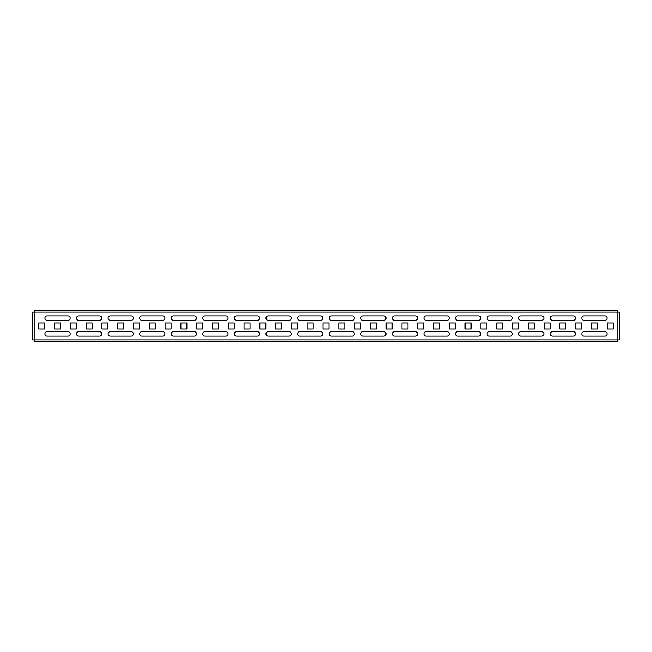 <?xml version="1.0" encoding="UTF-8"?>
<svg xmlns="http://www.w3.org/2000/svg" width="652" height="652" viewBox="0 0 652 652"><rect width="100%" height="100%" fill="white"/><g stroke="black" fill="none" stroke-linecap="round" stroke-linejoin="round"><path stroke-width="0.98" d="M63.236 310.523L49.658 310.523M94.817 310.523L81.239 310.523M126.398 310.523L112.82 310.523M157.98 310.523L144.402 310.523M189.561 310.523L175.983 310.523M221.15 310.523L207.564 310.523M252.732 310.523L239.145 310.523M284.313 310.523L270.735 310.523M315.894 310.523L302.316 310.523M347.475 310.523L333.897 310.523M379.056 310.523L365.479 310.523M410.638 310.523L397.06 310.523M442.219 310.523L428.641 310.523M473.808 310.523L460.222 310.523M505.39 310.523L491.804 310.523M536.971 310.523L523.393 310.523M568.552 310.523L554.974 310.523M600.133 310.523L586.556 310.523M619.4 320.156L619.4 316.049M619.4 335.951L619.4 331.844M617.819 341.477L617.819 339.896L32.6 339.896L32.6 312.104L34.181 312.104L34.181 310.523L617.819 310.523L617.819 312.104L619.4 312.104L619.4 339.896L617.819 339.896L617.819 312.104L34.181 312.104L34.181 341.477L617.819 341.477M44.76 310.523L38.761 310.523M76.341 310.523L70.343 310.523M107.922 310.523L101.924 310.523M139.504 310.523L133.505 310.523M171.085 310.523L165.086 310.523M202.674 310.523L196.668 310.523M234.255 310.523L228.249 310.523M265.837 310.523L259.838 310.523M297.418 310.523L291.42 310.523M328.999 310.523L323.001 310.523M360.58 310.523L354.582 310.523M392.162 310.523L386.163 310.523M423.751 310.523L417.745 310.523M455.332 310.523L449.326 310.523M486.914 310.523L480.915 310.523M518.495 310.523L512.496 310.523M550.076 310.523L544.078 310.523M581.657 310.523L575.659 310.523M613.239 310.523L607.24 310.523M573.287 336.106A2.209 2.209 0 0 0 575.504 333.897A2.209 2.209 0 0 0 573.287 331.689L552.448 331.689A2.209 2.209 0 0 0 550.231 333.897A2.209 2.209 0 0 0 552.448 336.106L573.287 336.106M573.287 320.311A2.209 2.209 0 0 0 575.504 318.103A2.209 2.209 0 0 0 573.287 315.894L552.448 315.894A2.209 2.209 0 0 0 550.231 318.103A2.209 2.209 0 0 0 552.448 320.311L573.287 320.311M597.452 328.999L597.452 323.001L591.454 323.001L591.454 328.999L597.452 328.999M604.869 320.311A2.209 2.209 0 0 0 607.085 318.103A2.209 2.209 0 0 0 604.869 315.894L584.029 315.894A2.209 2.209 0 0 0 581.82 318.103A2.209 2.209 0 0 0 584.029 320.311L604.869 320.311M604.869 336.106A2.209 2.209 0 0 0 607.085 333.897A2.209 2.209 0 0 0 604.869 331.689L584.029 331.689A2.209 2.209 0 0 0 581.82 333.897A2.209 2.209 0 0 0 584.029 336.106L604.869 336.106M613.239 328.999L613.239 323.001L607.24 323.001L607.24 328.999L613.239 328.999M581.657 328.999L581.657 323.001L575.659 323.001L575.659 328.999L581.657 328.999M565.871 328.999L565.871 323.001L559.864 323.001L559.864 328.999L565.871 328.999M550.076 328.999L550.076 323.001L544.078 323.001L544.078 328.999L550.076 328.999M534.29 328.999L534.29 323.001L528.283 323.001L528.283 328.999L534.29 328.999M518.495 328.999L518.495 323.001L512.496 323.001L512.496 328.999L518.495 328.999M502.7 328.999L502.7 323.001L496.702 323.001L496.702 328.999L502.7 328.999M486.914 328.999L486.914 323.001L480.915 323.001L480.915 328.999L486.914 328.999M471.119 328.999L471.119 323.001L465.12 323.001L465.12 328.999L471.119 328.999M455.332 328.999L455.332 323.001L449.326 323.001L449.326 328.999L455.332 328.999M439.538 328.999L439.538 323.001L433.539 323.001L433.539 328.999L439.538 328.999M423.751 328.999L423.751 323.001L417.745 323.001L417.745 328.999L423.751 328.999M407.956 328.999L407.956 323.001L401.958 323.001L401.958 328.999L407.956 328.999M392.162 328.999L392.162 323.001L386.163 323.001L386.163 328.999L392.162 328.999M376.375 328.999L376.375 323.001L370.377 323.001L370.377 328.999L376.375 328.999M360.58 328.999L360.58 323.001L354.582 323.001L354.582 328.999L360.58 328.999M344.794 328.999L344.794 323.001L338.787 323.001L338.787 328.999L344.794 328.999M328.999 328.999L328.999 323.001L323.001 323.001L323.001 328.999L328.999 328.999M313.213 328.999L313.213 323.001L307.206 323.001L307.206 328.999L313.213 328.999M297.418 328.999L297.418 323.001L291.42 323.001L291.42 328.999L297.418 328.999M281.623 328.999L281.623 323.001L275.625 323.001L275.625 328.999L281.623 328.999M265.837 328.999L265.837 323.001L259.838 323.001L259.838 328.999L265.837 328.999M250.042 328.999L250.042 323.001L244.044 323.001L244.044 328.999L250.042 328.999M234.255 328.999L234.255 323.001L228.249 323.001L228.249 328.999L234.255 328.999M218.461 328.999L218.461 323.001L212.462 323.001L212.462 328.999L218.461 328.999M202.674 328.999L202.674 323.001L196.668 323.001L196.668 328.999L202.674 328.999M186.88 328.999L186.88 323.001L180.881 323.001L180.881 328.999L186.88 328.999M171.085 328.999L171.085 323.001L165.086 323.001L165.086 328.999L171.085 328.999M155.298 328.999L155.298 323.001L149.3 323.001L149.3 328.999L155.298 328.999M139.504 328.999L139.504 323.001L133.505 323.001L133.505 328.999L139.504 328.999M123.717 328.999L123.717 323.001L117.71 323.001L117.71 328.999L123.717 328.999M107.922 328.999L107.922 323.001L101.924 323.001L101.924 328.999L107.922 328.999M92.136 328.999L92.136 323.001L86.129 323.001L86.129 328.999L92.136 328.999M76.341 328.999L76.341 323.001L70.343 323.001L70.343 328.999L76.341 328.999M60.546 328.999L60.546 323.001L54.548 323.001L54.548 328.999L60.546 328.999M44.76 328.999L44.76 323.001L38.761 323.001L38.761 328.999L44.76 328.999M541.706 320.311A2.209 2.209 0 0 0 543.915 318.103A2.209 2.209 0 0 0 541.706 315.894L520.866 315.894A2.209 2.209 0 0 0 518.65 318.103A2.209 2.209 0 0 0 520.866 320.311L541.706 320.311M510.125 320.311A2.209 2.209 0 0 0 512.333 318.103A2.209 2.209 0 0 0 510.125 315.894L489.277 315.894A2.209 2.209 0 0 0 487.068 318.103A2.209 2.209 0 0 0 489.277 320.311L510.125 320.311M478.544 320.311A2.209 2.209 0 0 0 480.752 318.103A2.209 2.209 0 0 0 478.544 315.894L457.696 315.894A2.209 2.209 0 0 0 455.487 318.103A2.209 2.209 0 0 0 457.696 320.311L478.544 320.311M446.962 320.311A2.209 2.209 0 0 0 449.171 318.103A2.209 2.209 0 0 0 446.962 315.894L426.115 315.894A2.209 2.209 0 0 0 423.906 318.103A2.209 2.209 0 0 0 426.115 320.311L446.962 320.311M415.381 320.311A2.209 2.209 0 0 0 417.59 318.103A2.209 2.209 0 0 0 415.381 315.894L394.533 315.894A2.209 2.209 0 0 0 392.325 318.103A2.209 2.209 0 0 0 394.533 320.311L415.381 320.311M383.792 320.311A2.209 2.209 0 0 0 386.008 318.103A2.209 2.209 0 0 0 383.792 315.894L362.952 315.894A2.209 2.209 0 0 0 360.743 318.103A2.209 2.209 0 0 0 362.952 320.311L383.792 320.311M352.21 320.311A2.209 2.209 0 0 0 354.427 318.103A2.209 2.209 0 0 0 352.21 315.894L331.371 315.894A2.209 2.209 0 0 0 329.162 318.103A2.209 2.209 0 0 0 331.371 320.311L352.21 320.311M320.629 320.311A2.209 2.209 0 0 0 322.838 318.103A2.209 2.209 0 0 0 320.629 315.894L299.79 315.894A2.209 2.209 0 0 0 297.573 318.103A2.209 2.209 0 0 0 299.79 320.311L320.629 320.311M289.048 320.311A2.209 2.209 0 0 0 291.257 318.103A2.209 2.209 0 0 0 289.048 315.894L268.208 315.894A2.209 2.209 0 0 0 265.992 318.103A2.209 2.209 0 0 0 268.208 320.311L289.048 320.311M257.467 320.311A2.209 2.209 0 0 0 259.675 318.103A2.209 2.209 0 0 0 257.467 315.894L236.619 315.894A2.209 2.209 0 0 0 234.41 318.103A2.209 2.209 0 0 0 236.619 320.311L257.467 320.311M225.885 320.311A2.209 2.209 0 0 0 228.094 318.103A2.209 2.209 0 0 0 225.885 315.894L205.038 315.894A2.209 2.209 0 0 0 202.829 318.103A2.209 2.209 0 0 0 205.038 320.311L225.885 320.311M194.304 320.311A2.209 2.209 0 0 0 196.513 318.103A2.209 2.209 0 0 0 194.304 315.894L173.456 315.894A2.209 2.209 0 0 0 171.248 318.103A2.209 2.209 0 0 0 173.456 320.311L194.304 320.311M162.723 320.311A2.209 2.209 0 0 0 164.932 318.103A2.209 2.209 0 0 0 162.723 315.894L141.875 315.894A2.209 2.209 0 0 0 139.667 318.103A2.209 2.209 0 0 0 141.875 320.311L162.723 320.311M131.133 320.311A2.209 2.209 0 0 0 133.35 318.103A2.209 2.209 0 0 0 131.133 315.894L110.294 315.894A2.209 2.209 0 0 0 108.085 318.103A2.209 2.209 0 0 0 110.294 320.311L131.133 320.311M99.552 320.311A2.209 2.209 0 0 0 101.769 318.103A2.209 2.209 0 0 0 99.552 315.894L78.713 315.894A2.209 2.209 0 0 0 76.496 318.103A2.209 2.209 0 0 0 78.713 320.311L99.552 320.311M67.971 320.311A2.209 2.209 0 0 0 70.18 318.103A2.209 2.209 0 0 0 67.971 315.894L47.131 315.894A2.209 2.209 0 0 0 44.915 318.103A2.209 2.209 0 0 0 47.131 320.311L67.971 320.311M541.706 336.106A2.209 2.209 0 0 0 543.915 333.897A2.209 2.209 0 0 0 541.706 331.689L520.866 331.689A2.209 2.209 0 0 0 518.65 333.897A2.209 2.209 0 0 0 520.866 336.106L541.706 336.106M510.125 336.106A2.209 2.209 0 0 0 512.333 333.897A2.209 2.209 0 0 0 510.125 331.689L489.277 331.689A2.209 2.209 0 0 0 487.068 333.897A2.209 2.209 0 0 0 489.277 336.106L510.125 336.106M478.544 336.106A2.209 2.209 0 0 0 480.752 333.897A2.209 2.209 0 0 0 478.544 331.689L457.696 331.689A2.209 2.209 0 0 0 455.487 333.897A2.209 2.209 0 0 0 457.696 336.106L478.544 336.106M446.962 336.106A2.209 2.209 0 0 0 449.171 333.897A2.209 2.209 0 0 0 446.962 331.689L426.115 331.689A2.209 2.209 0 0 0 423.906 333.897A2.209 2.209 0 0 0 426.115 336.106L446.962 336.106M415.381 336.106A2.209 2.209 0 0 0 417.59 333.897A2.209 2.209 0 0 0 415.381 331.689L394.533 331.689A2.209 2.209 0 0 0 392.325 333.897A2.209 2.209 0 0 0 394.533 336.106L415.381 336.106M383.792 336.106A2.209 2.209 0 0 0 386.008 333.897A2.209 2.209 0 0 0 383.792 331.689L362.952 331.689A2.209 2.209 0 0 0 360.743 333.897A2.209 2.209 0 0 0 362.952 336.106L383.792 336.106M352.21 336.106A2.209 2.209 0 0 0 354.427 333.897A2.209 2.209 0 0 0 352.21 331.689L331.371 331.689A2.209 2.209 0 0 0 329.162 333.897A2.209 2.209 0 0 0 331.371 336.106L352.21 336.106M320.629 336.106A2.209 2.209 0 0 0 322.838 333.897A2.209 2.209 0 0 0 320.629 331.689L299.79 331.689A2.209 2.209 0 0 0 297.573 333.897A2.209 2.209 0 0 0 299.79 336.106L320.629 336.106M289.048 336.106A2.209 2.209 0 0 0 291.257 333.897A2.209 2.209 0 0 0 289.048 331.689L268.208 331.689A2.209 2.209 0 0 0 265.992 333.897A2.209 2.209 0 0 0 268.208 336.106L289.048 336.106M257.467 336.106A2.209 2.209 0 0 0 259.675 333.897A2.209 2.209 0 0 0 257.467 331.689L236.619 331.689A2.209 2.209 0 0 0 234.41 333.897A2.209 2.209 0 0 0 236.619 336.106L257.467 336.106M225.885 336.106A2.209 2.209 0 0 0 228.094 333.897A2.209 2.209 0 0 0 225.885 331.689L205.038 331.689A2.209 2.209 0 0 0 202.829 333.897A2.209 2.209 0 0 0 205.038 336.106L225.885 336.106M194.304 336.106A2.209 2.209 0 0 0 196.513 333.897A2.209 2.209 0 0 0 194.304 331.689L173.456 331.689A2.209 2.209 0 0 0 171.248 333.897A2.209 2.209 0 0 0 173.456 336.106L194.304 336.106M162.723 336.106A2.209 2.209 0 0 0 164.932 333.897A2.209 2.209 0 0 0 162.723 331.689L141.875 331.689A2.209 2.209 0 0 0 139.667 333.897A2.209 2.209 0 0 0 141.875 336.106L162.723 336.106M131.133 336.106A2.209 2.209 0 0 0 133.35 333.897A2.209 2.209 0 0 0 131.133 331.689L110.294 331.689A2.209 2.209 0 0 0 108.085 333.897A2.209 2.209 0 0 0 110.294 336.106L131.133 336.106M99.552 336.106A2.209 2.209 0 0 0 101.769 333.897A2.209 2.209 0 0 0 99.552 331.689L78.713 331.689A2.209 2.209 0 0 0 76.496 333.897A2.209 2.209 0 0 0 78.713 336.106L99.552 336.106M67.971 336.106A2.209 2.209 0 0 0 70.18 333.897A2.209 2.209 0 0 0 67.971 331.689L47.131 331.689A2.209 2.209 0 0 0 44.915 333.897A2.209 2.209 0 0 0 47.131 336.106L67.971 336.106"/></g></svg>
